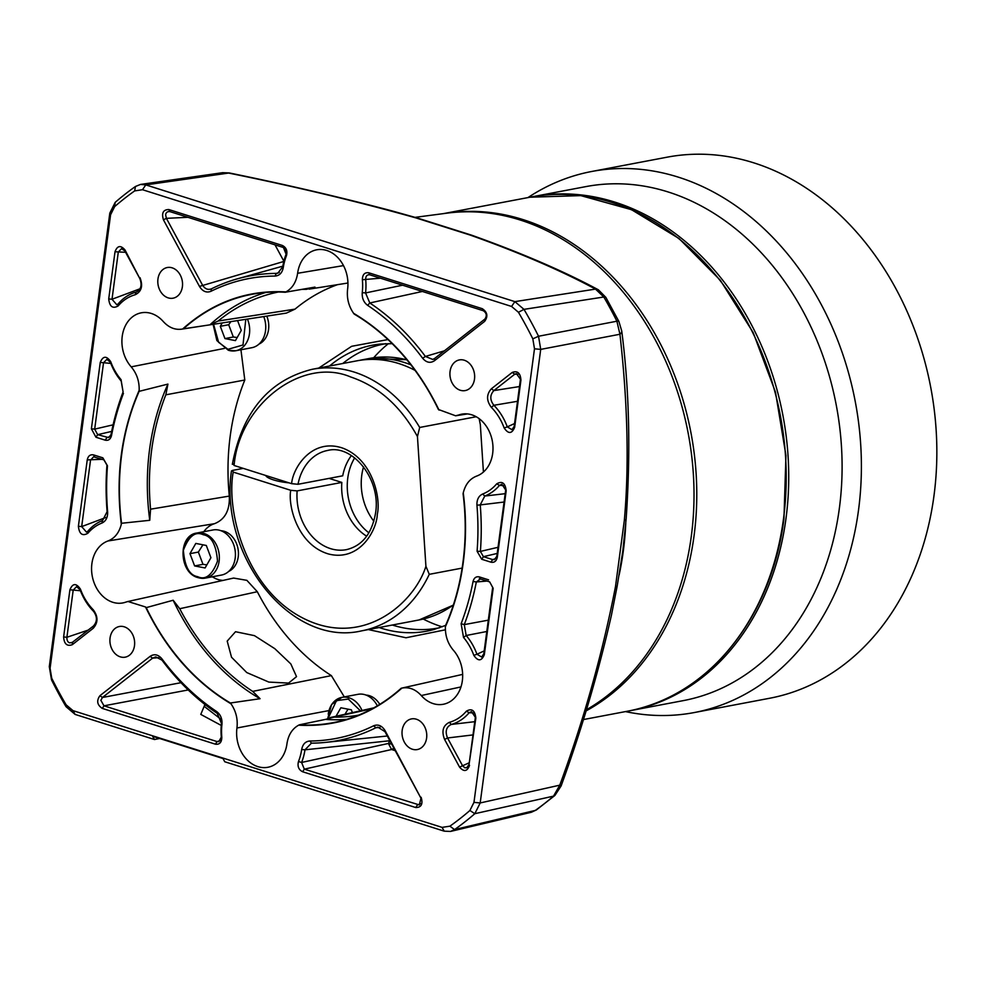 <?xml version="1.0" encoding="UTF-8"?>
<svg xmlns="http://www.w3.org/2000/svg" width="986" height="986" viewBox="0 0 986 986"><rect width="100%" height="100%" fill="white"/><g stroke="black" fill="none" stroke-linecap="round" stroke-linejoin="round"><path stroke-width="1.48" d="M483.423 472.047L480.33 424.621L479.184 418.84M476.189 416.745L419.691 427.456L417.448 436.551L425.915 566.297L429.267 574.333L462.126 568.096M366.693 536.199A50.483 39.613 79.3 0 1 341.834 482.425L297.131 490.905L290.734 490.301C287.801 505.83 297.636 544.901 328.486 553.972C359.434 561.983 376.837 530.443 377.305 514.224C381.027 499.039 373.115 459.488 342.61 448.075C311.946 437.685 292.904 467.623 291.622 483.67L234.089 465.478C239.216 404.297 302.443 356.316 350.696 376.985C378.513 386.376 400.76 406.232 417.448 436.551M291.622 483.67L298.006 484.286L342.721 475.807A50.483 39.613 79.3 0 1 351.398 455.557M363.551 466.871A50.483 39.613 -100.7 0 0 361.751 475.375A50.483 39.613 -100.7 0 0 373.867 521.224M354.689 457.874A50.483 39.613 -100.7 0 0 347.775 478.025A50.483 39.613 -100.7 0 0 368.912 532.834M265.69 475.474A20.657 4.979 7.6 0 0 288.997 482.844M425.915 566.297C414.946 601.596 364.672 648.357 304.711 618.986C244.713 589.727 226.127 509.294 233.214 472.097L232.413 470.433L243.259 468.375M359.705 360.346A133.085 104.442 79.3 0 1 362.491 359.767A133.085 104.442 79.3 0 1 410.879 364.82M415.081 370.391A133.085 104.442 -100.7 0 0 356.907 360.827L312.192 369.306A133.085 104.442 79.3 0 1 354.073 372.042A133.085 104.442 79.3 0 1 419.691 427.456M429.267 574.333A133.085 104.442 79.3 0 1 361.8 630.818C291.622 647.531 218.941 556.979 231.451 470.975L232.413 470.433M233.214 472.097L290.734 490.301M233.288 463.814L234.089 465.478M341.834 482.425L329.077 478.395M444.476 213.481A261.586 205.285 79.3 0 1 522.863 219.545A261.586 205.285 79.3 0 1 694.095 452.488A261.586 205.285 79.3 0 1 586.066 710.918M628.723 710.968A261.586 205.285 -100.7 0 0 629.98 710.733A261.586 205.285 -100.7 0 0 785.99 518.5A261.586 205.285 -100.7 0 0 614.808 202.105A261.586 205.285 -100.7 0 0 532.477 196.732A261.586 205.285 -100.7 0 0 531.22 196.978M629.98 710.733L683.347 700.615A261.586 205.285 -100.7 0 0 841.958 457.134A261.586 205.285 -100.7 0 0 668.175 191.974A261.586 205.285 -100.7 0 0 585.857 186.613L532.477 196.732M625.444 711.596A275.353 216.094 -100.7 0 0 694.304 712.545A275.353 216.094 -100.7 0 0 861.246 456.259A275.353 216.094 -100.7 0 0 678.331 177.147A275.353 216.094 -100.7 0 0 591.674 171.49A275.353 216.094 -100.7 0 0 527.941 197.594M694.304 712.545L769.746 698.236A275.353 216.094 -100.7 0 0 936.7 441.938A275.353 216.094 -100.7 0 0 753.772 162.838A275.353 216.094 -100.7 0 0 667.115 157.181L591.674 171.49M348.009 709.168L344.989 714.258M328.239 714.234A22.949 18.007 79.3 0 1 341.92 697.373L357.992 694.317A22.949 18.007 79.3 0 1 377.342 705.828M336.016 716.255L340.86 707.775L351.349 709.809L352.409 712.607M379.77 704.349A21.113 16.565 -100.7 0 0 366.016 695.068M183.186 549.88A22.949 18.007 79.3 0 1 196.88 533.019L212.939 529.975A22.949 18.007 79.3 0 1 235.186 558.199A22.949 18.007 79.3 0 1 221.493 575.06L205.421 578.104A22.949 18.007 79.3 0 1 198.211 577.636M202.956 544.814L198.346 552.074L189.965 553.664L195.807 543.422L206.296 545.468L210.93 557.719L205.088 567.961L194.612 565.927L189.965 553.664M198.346 552.074L202.993 564.337L194.612 565.927M202.993 564.337L206.85 564.879M228.69 571.424A21.113 16.565 -100.7 0 0 238.218 556.893A21.113 16.565 -100.7 0 0 220.975 530.727M263.73 316.58A22.949 18.007 79.3 0 1 265.517 330.84A22.949 18.007 79.3 0 1 251.824 347.713L235.765 350.757A22.949 18.007 79.3 0 1 228.542 350.289M230.921 321.609L228.69 324.727L220.309 326.317L222.22 322.952M237.564 320.586L241.274 330.372L235.432 340.614L224.944 338.58L220.309 326.317M228.69 324.727L233.325 336.99L224.944 338.58M233.325 336.99L237.182 337.532M259.022 344.077A21.113 16.565 -100.7 0 0 268.549 329.546A21.113 16.565 -100.7 0 0 266.787 316.112M465.996 413.824L458.712 414.995A31.934 25.057 79.3 0 1 462.261 414.071A31.934 25.057 79.3 0 1 492.667 453.449A31.934 25.057 79.3 0 1 476.608 476.102C469.841 478.752 465.392 484.336 463.26 492.84L463.075 493.813A217.98 171.071 79.3 0 1 462.939 562.513A217.98 171.071 79.3 0 1 445.475 625.728L445.389 626.763C445.167 635.822 447.817 643.648 453.375 650.23A31.934 25.057 79.3 0 1 462.335 680.796A31.934 25.057 79.3 0 1 443.823 704.164A31.934 25.057 79.3 0 1 421.269 695.537L460.955 686.934M463.26 492.84C466.292 516.43 466.279 539.699 463.247 562.612C460.166 585.524 454.213 606.908 445.389 626.763M445.401 629.808L405.998 637.769L368.333 629.573M393.673 747.782A4.585 2.625 -72.4 0 1 391.602 749.52L388.632 743.974L391.356 743.493M586.423 709.76A261.66 205.347 -100.7 0 0 691.272 536.495A261.66 205.347 -100.7 0 0 446.646 213.198L415.094 217.351M421.269 695.537C415.525 689.288 409.079 686.798 401.955 688.068C371.759 714.936 337.323 727.298 298.635 725.191C292.213 728.765 288.306 734.964 286.951 743.789L286.951 743.801A31.934 25.057 79.3 0 1 268.438 767.157A31.934 25.057 79.3 0 1 236.948 727.988C237.971 719.077 235.974 711.017 230.97 703.782L230.404 702.993A217.98 171.071 79.3 0 1 146.236 607.622L173.166 600.24A217.98 171.071 -100.7 0 0 260.07 698.704L230.404 702.993M343.485 265.604L297.624 273.282A31.934 25.057 79.3 0 1 317.209 249.717A31.934 25.057 79.3 0 1 347.614 289.095L347.614 289.12C346.604 298.006 348.588 306.079 353.592 313.301L354.208 314.09A217.98 171.071 79.3 0 1 438.376 409.461L455.594 415.784L458.712 414.995M474.5 379.117A15.603 12.251 79.3 0 1 465.195 390.579A15.603 12.251 79.3 0 1 450.072 371.389A15.603 12.251 79.3 0 1 459.377 359.915A15.603 12.251 79.3 0 1 474.5 379.117M426.605 738.095A15.603 12.251 79.3 0 1 417.3 749.557A15.603 12.251 79.3 0 1 402.177 730.367A15.603 12.251 79.3 0 1 411.482 718.905A15.603 12.251 79.3 0 1 426.605 738.095M134.49 645.707A15.603 12.251 79.3 0 1 125.185 657.169A15.603 12.251 79.3 0 1 110.062 637.979A15.603 12.251 79.3 0 1 119.368 626.504A15.603 12.251 79.3 0 1 134.49 645.707M182.385 286.716A15.603 12.251 79.3 0 1 173.08 298.191A15.603 12.251 79.3 0 1 157.957 278.989A15.603 12.251 79.3 0 1 167.263 267.526A15.603 12.251 79.3 0 1 182.385 286.716M442.147 626.8A156.034 122.449 79.3 0 1 423.24 619.048M392.329 625.025A144.56 113.452 -100.7 0 0 439.719 627.7M235.531 631.718L227.199 641.11L231.525 657.231L246.771 672.563L268.858 682.09L288.59 683.088L296.527 676.642L290.821 663.923L274.811 648.677L254.462 635.65L235.531 631.718M286.113 254.228L286.458 255.707A50.483 39.613 -100.7 0 0 283.253 267.662C282.193 272.912 279.457 275.71 275.069 276.068L276.29 273.405A236.467 185.565 -100.7 0 0 237.614 278.767A236.467 185.565 -100.7 0 0 211.509 288.799C207.886 290.204 204.854 288.91 202.413 284.917L166.387 218.337L165.636 214.874C165.956 212.471 167.386 211.386 169.925 211.608L283.426 247.511L286.113 254.228A52.899 41.511 -100.7 0 0 282.76 266.75L277.842 273.171L276.29 273.405L279.284 272.53M168.803 211.472L169.925 211.608L168.84 209.55L282.341 245.452L283.426 247.511M472.997 734.915L447.545 737.972L444.587 739.451C441.395 731.242 442.973 725.548 449.32 722.356L451.292 724.439A53.355 41.868 -100.7 0 0 469.151 712.73L471.505 711.596L475.351 717.315L469.053 764.47L466.797 767.712L464.788 767.798L462.52 765.654L447.545 737.972C444.92 731.476 446.177 726.965 451.292 724.439L474.771 721.678M88.198 630.103L66.9 637.276L63.622 636.944L69.907 589.776C72.681 583.157 76.181 582.923 80.408 589.098A50.939 39.982 -100.7 0 0 93.214 609.73C98.23 616.484 98.218 622.671 93.189 628.316L72.335 644.659L72.619 642.33L69.772 642.86C67.787 642.305 66.826 640.444 66.9 637.276L73.198 590.121L76.538 586.658L80.063 589.665A53.355 41.868 -100.7 0 0 93.485 611.271C97.392 616.632 97.392 621.537 93.46 625.987L71.756 642.81M100.855 700.307L102.458 697.484L152.608 658.155L155.726 656.91L161.963 660.115A236.467 185.565 -100.7 0 0 217.228 713.359L221.456 723.404A53.355 41.868 -100.7 0 0 221.308 737.06L218.867 741.608L217.105 741.595L103.986 705.816L100.855 700.307M221.197 719.435L204.558 706.642M420.812 803.652L417.423 804.946L415.722 807.534L302.603 771.755C298.647 769.746 297.267 766.332 298.487 761.512A50.939 39.982 -100.7 0 0 301.691 749.446L304.97 749.816L311.428 743.161A236.467 185.565 -100.7 0 0 325.553 742.384A236.467 185.565 -100.7 0 0 375.851 727.767L377.885 727.187L384.947 731.637L420.973 798.229L419.296 804.933L304.304 769.166L301.605 762.461A53.355 41.868 -100.7 0 0 304.97 749.816L389.334 740.782A4.585 1.343 -167.8 0 1 389.864 740.732M385.846 343.683A144.56 113.452 -100.7 0 0 342.734 363.514M373.682 357.758A156.034 122.449 79.3 0 1 388.435 343.621M106.956 465.133L107.474 465.836A234.052 183.679 -100.7 0 0 107.622 511.882L107.117 511.66A236.467 185.565 -100.7 0 1 106.956 465.133L103.924 459.883L93.67 456.826M107.117 511.66L102.581 520.509A53.355 41.868 -100.7 0 0 87.877 531.183L86.497 532.157L81.678 526.598L90.527 460.24L93.534 456.838M489.672 581.888L493.173 588.297L484.323 654.655C481.55 661.286 478.05 661.507 473.822 655.333A50.939 39.982 -100.7 0 0 463.531 637.449L461.128 623.694A234.052 183.679 -100.7 0 0 473.058 581.469C474.056 577.771 476.152 576.255 479.369 576.921L480.453 578.979L489.672 581.888L492.68 587.434L483.818 653.792L481.649 657.033L476.953 654.236L484.212 650.896M487.022 581.062L476.324 581.962L480.453 578.979L479.282 578.844M504.068 502.034L480.244 504.906L484.767 496.044A53.355 41.868 -100.7 0 0 499.483 485.383L501.837 484.249L505.682 489.956L496.833 556.314L494.38 559.617L492.655 559.592L483.423 556.671L480.392 551.42L498.029 547.304M111.664 431.412L97.676 434.666L94.681 429.12L103.53 362.762L106.882 359.311L110.407 362.318A53.355 41.868 -100.7 0 0 121.192 381.052L123.09 391.947A236.467 185.565 -100.7 0 0 111.036 434.604L108.645 437.611L97.676 434.666L95.975 437.254L91.39 428.787L100.252 362.429L110.814 363.403M298.487 761.512L301.605 762.461L388.73 743.382A60.22 47.266 -100.7 0 0 389.334 740.782L389.519 740.104M252.687 691.383A215.342 169 79.3 0 1 179.723 608.719L257.309 591.711A213.149 167.275 -100.7 0 0 331.37 675.62L252.687 691.383L260.07 698.704M173.166 600.24L179.723 608.719M149.761 520.3L121.537 523.27A217.98 171.071 79.3 0 1 139.137 391.343L167.928 384.096A217.98 171.071 -100.7 0 0 149.761 520.3L150.575 509.183A215.342 169 79.3 0 1 165.833 394.819L244.799 380.017A213.149 167.275 -100.7 0 0 229.307 496.094L150.575 509.183M167.928 384.096L165.833 394.819M265.789 292.46A217.98 171.071 -100.7 0 0 209.919 324.838L183.433 328.819A217.98 171.071 79.3 0 1 251.676 294.37A217.98 171.071 79.3 0 1 285.2 292.263L314.99 287.099L306.338 289.342A215.342 169 79.3 0 0 301.901 289.366M337.471 284.671A213.149 167.275 -100.7 0 0 295.011 309.136L218.116 321.029A215.342 169 79.3 0 1 278.311 292.016M218.116 321.029L209.919 324.838M428.935 682.004L401.733 688.117M401.179 688.253L401.955 688.068L401.179 688.253A217.98 171.071 79.3 0 1 332.935 722.701A217.98 171.071 79.3 0 1 299.411 724.809L325.466 719.398A217.98 171.071 -100.7 0 0 346.752 719.324M358.571 715.146A215.342 169 79.3 0 1 334.118 717.142L372.375 708.638M325.466 719.398L334.118 717.142M449.32 722.356A50.939 39.982 -100.7 0 0 466.378 711.177L469.151 712.73L473.946 712.915M473.822 655.333L476.953 654.236A53.355 41.868 -100.7 0 0 466.168 635.502L486.801 631.496M463.531 637.449L466.168 635.502L464.27 624.619L488.316 620.157M461.128 623.694L464.27 624.619A236.467 185.565 -100.7 0 0 476.324 581.962L473.058 581.469M482.659 494.011A50.939 39.982 -100.7 0 0 496.71 483.83C502.157 480.712 505.313 483.041 506.175 490.818L497.326 557.176C496.451 561.17 494.331 562.833 490.954 562.18L481.723 559.259L477.088 551.248L480.392 551.42A236.467 185.565 -100.7 0 0 480.244 504.906L476.941 505.202C476.731 499.655 478.641 495.921 482.659 494.011L484.767 496.044L505.189 493.678M496.71 483.83L499.483 485.383L504.277 485.568M514.162 426.445L514.655 427.308C511.882 433.939 508.382 434.16 504.166 427.986L507.285 426.889A53.355 41.868 -100.7 0 0 493.875 405.283C489.808 399.946 489.82 395.041 493.887 390.579L514.741 374.224L516.442 373.595L520.448 379.29L514.162 426.445L511.98 429.686L507.285 426.889L514.544 423.549M504.166 427.986A50.939 39.982 -100.7 0 0 491.348 407.366L493.875 405.283L517.514 401.302M136.105 292.102L136.068 292.115A53.355 41.868 -100.7 0 0 135.982 292.139A53.355 41.868 -100.7 0 0 118.209 303.824L116.829 304.797L112.01 299.251L118.295 252.083L121.512 248.657L124.84 250.912L139.815 278.582C142.28 285.114 141.035 289.625 136.068 292.115L135.242 294.728A50.939 39.982 -100.7 0 0 118.184 305.906L118.209 303.824M301.691 749.446C302.739 744.183 305.463 741.386 309.851 741.016A234.052 183.679 -100.7 0 0 373.62 725.782L375.851 727.767L380.004 727.397M275.069 276.068A234.052 183.679 -100.7 0 0 210.955 291.301L211.509 288.799L210.634 289.144M484.902 319.07L484.619 321.399L434.469 360.728C430.303 363.452 426.371 362.626 422.649 358.263L425.397 356.451A236.467 185.565 -100.7 0 0 369.799 302.973L365.56 292.941A52.899 41.511 -100.7 0 0 365.683 279.395C365.67 276.006 367.075 274.502 369.873 274.847L483.362 310.75C486.616 313.03 487.121 315.803 484.902 319.07L434.74 358.399L432.755 359.434L425.397 356.451L444.39 350.831M422.649 358.263A234.052 183.679 -100.7 0 0 367.63 305.34L369.799 302.973L422.415 291.462M367.63 305.34C363.686 302.369 361.899 298.142 362.256 292.657L365.56 292.941L402.584 285.2M362.256 292.657A50.483 39.613 -100.7 0 0 362.38 279.728L380.436 278.188M368.727 274.712L369.873 274.847L368.789 272.789L482.277 308.692L483.362 310.75M318.725 368.074L351.657 346.296L387.954 339.566M223.009 758.542L152.571 736.259L154.519 739.525L75.133 714.419L66.05 706.703A367.014 288.023 79.3 0 1 51.494 679.798L49.3 666.672L109.816 213.099L115.189 202.364A367.014 288.023 79.3 0 1 135.464 186.477L140.53 184.431L145.792 184.9L514.877 301.63L523.973 309.357A367.014 288.023 79.3 0 1 538.529 336.251L540.71 349.389L480.194 802.949L474.821 813.697A367.014 288.023 79.3 0 1 454.558 829.583L450.503 831.432L444.218 831.161L224.746 761.747L223.009 758.542M473.97 802.37L534.486 348.797L532.834 338.864A362.54 284.523 -100.7 0 0 518.451 312.291L511.574 306.449L142.489 189.719L134.675 190.902A362.54 284.523 -100.7 0 0 114.659 206.604L110.592 214.726L50.076 668.298L51.728 678.22A362.54 284.523 -100.7 0 0 66.111 704.805L72.989 710.635L442.073 827.377L449.887 826.182A362.54 284.523 -100.7 0 0 469.903 810.492L474.821 813.697L553.528 796.133L559.765 785.164L561.096 785.99C581.481 730.108 598.231 673.29 611.357 615.547L617.199 585.992A9.182 1.652 10.1 0 1 615.486 586.621C602.532 653.324 583.958 719.497 559.765 785.164L480.194 802.949L473.97 802.37L469.903 810.492M236.948 727.988L328.794 710.61M331.37 675.62L344.311 696.917M230.97 703.782C194.883 682.25 166.4 649.984 145.521 606.969L146.236 607.622M145.521 606.969L127.946 601.497L125.863 602.101A31.934 25.057 79.3 0 1 123.386 602.816A31.934 25.057 79.3 0 1 92.77 578.486A31.934 25.057 79.3 0 1 107.955 540.981L214.492 523.689A28.927 22.703 -100.7 0 0 203.831 531.7M127.946 601.497L233.608 578.067L246.87 580.335L257.309 591.711M212.384 576.785A28.927 22.703 -100.7 0 0 223.144 580.397M107.955 540.981C114.721 538.331 119.17 532.748 121.303 524.256L121.537 523.27M229.307 496.094C229.935 510.317 224.993 519.511 214.492 523.689M121.303 524.256C115.411 475.868 121.364 431.227 139.174 390.333L139.137 391.343M139.174 390.333C139.408 381.262 136.746 373.435 131.2 366.854A31.934 25.057 79.3 0 1 122.597 334.069A31.934 25.057 79.3 0 1 141.824 312.722A31.934 25.057 79.3 0 1 163.294 321.559C169.037 327.796 175.483 330.285 182.62 329.016L183.433 328.819M240.806 348.761L244.799 380.017M224.34 348.428L131.2 366.854M295.011 309.136L286.371 313.104L182.62 329.016C212.803 302.16 247.252 289.785 285.928 291.905L285.2 292.263M285.928 291.905C292.361 288.319 296.256 282.119 297.612 273.307M353.592 313.301C389.68 334.833 418.163 367.112 439.041 410.114M298.635 725.191L299.411 724.809M217.228 713.359L216.612 711.535C220.544 714.517 222.331 718.745 221.961 724.229L221.456 723.404M221.961 724.229A50.939 39.982 -100.7 0 0 221.813 737.257L221.308 737.06M221.813 737.257C221.702 742.421 219.558 744.726 215.404 744.183L217.105 741.595L220.346 740.535M215.404 744.183L102.285 708.404L103.986 705.816L188.215 689.953M102.285 708.404C97.121 704.953 96.345 700.713 99.943 695.685L102.458 697.484L180.98 682.694M99.943 695.685L150.106 656.356L152.608 658.155L159.103 657.637M150.106 656.356C154.26 653.632 158.191 654.457 161.914 658.821L161.963 660.115M161.914 658.821A234.052 183.679 -100.7 0 0 216.612 711.535M107.622 511.882C107.831 517.44 105.921 521.163 101.903 523.073L102.581 520.509M101.903 523.073A50.939 39.982 -100.7 0 0 87.853 533.266L87.877 531.183M87.853 533.266C82.405 536.384 79.25 534.055 78.387 526.265L81.678 526.598L105.921 517.477M78.387 526.265L87.236 459.907L102.088 459.303M87.236 459.907C88.111 455.926 90.231 454.25 93.621 454.916L94.705 456.974M93.621 454.916L102.84 457.824L103.924 459.883M102.84 457.824L107.474 465.836M69.907 589.776L80.47 590.75M93.214 609.73L93.485 611.271M93.189 628.316L93.46 625.987M72.335 644.659C67.06 646.594 64.152 644.018 63.622 636.944M466.378 711.177C471.826 708.059 474.981 710.388 475.844 718.165L475.351 717.315M475.844 718.165L469.053 764.47M469.546 765.333C467.253 771.52 463.925 772.112 459.562 767.133L469.287 762.745M459.562 767.133L444.587 739.451M493.173 588.297L492.68 587.434M484.323 654.655L483.818 653.792M479.369 576.921L488.588 579.842M506.175 490.818L505.682 489.956M497.326 557.176L496.833 556.314M490.954 562.18L492.655 559.592L495.859 558.594M481.723 559.259L483.423 556.671L497.215 553.429M477.088 551.248A234.052 183.679 -100.7 0 0 476.941 505.202M491.348 407.366C486.332 400.612 486.344 394.412 491.385 388.78L493.887 390.579L519.474 386.561M491.385 388.78L512.227 372.425L514.741 374.224L518.279 374.187M512.227 372.425C517.502 370.49 520.411 373.065 520.941 380.152L520.448 379.29M520.941 380.152L514.655 427.308M118.184 305.906C112.749 309.025 109.582 306.695 108.719 298.918L112.01 299.251L140 288.787M108.719 298.918L115.017 251.75L125.604 252.305M115.017 251.75C117.322 245.576 120.649 244.972 125 249.951L124.84 250.912M125 249.951L139.815 278.582M139.975 277.633C143.167 285.841 141.59 291.536 135.242 294.728M113.094 424.83L94.681 429.12L91.39 428.787M100.252 362.429C103.025 355.798 106.513 355.576 110.74 361.751L110.407 362.318M110.74 361.751A50.939 39.982 -100.7 0 0 121.044 379.635L121.192 381.052M121.044 379.635L123.09 391.947M123.435 393.389A234.052 183.679 -100.7 0 0 111.504 435.615L111.036 434.604M111.504 435.615C110.506 439.312 108.411 440.828 105.206 440.175L106.907 437.587L110.112 436.588M105.206 440.175L95.975 437.254M302.603 771.755L304.304 769.166L391.602 749.52L395.238 750.679M309.851 741.016L311.428 743.161M373.62 725.782C378.143 724.02 381.976 725.659 385.107 730.688L384.947 731.637M385.107 730.688L420.973 798.229M421.133 797.267C423.154 804.083 421.355 807.497 415.722 807.534M283.253 267.662L282.76 266.75M210.955 291.301C206.419 293.064 202.598 291.425 199.468 286.408L283.98 261.413M199.468 286.408L163.442 219.816L166.387 218.337L187.907 217.302M163.442 219.816C161.408 213.013 163.22 209.587 168.84 209.55M282.341 245.452C286.297 247.461 287.666 250.875 286.458 255.707M434.469 360.728L434.74 358.399M362.38 279.728C362.491 274.552 364.623 272.247 368.789 272.789M482.277 308.692C487.441 312.131 488.23 316.37 484.619 321.399M159.596 738.477L154.519 739.525M449.887 826.182L454.558 829.583L535.299 810.418L531.405 812.242L536.458 809.9L554.896 795.455L561.096 785.99M518.451 312.291L523.973 309.357L603.802 297.008A363.526 285.287 79.3 0 1 616.891 321.214A9.182 1.935 -26.6 0 1 618.888 321.461L621.735 331.013A9.182 4.72 173.7 0 1 619.935 334.254L616.891 321.214L538.529 336.251L532.834 338.864M511.574 306.449L514.877 301.63L595.507 289.108A9.182 7.518 -62.7 0 1 598.391 289.798A9.182 7.518 -62.7 0 1 598.391 289.81C563.844 271.224 521.582 253.02 471.616 235.173L471.616 235.173A9.182 5.78 -70.9 0 0 469.94 234.988C519.092 252.49 560.948 270.521 595.507 289.108L603.802 297.008A9.182 2.342 149.7 0 1 605.835 297.353L598.391 289.798M140.53 184.431L222.713 172.673L228.579 173.055L145.792 184.9L142.489 189.719M222.737 172.686L229.134 172.92A9.182 2.255 101.8 0 0 228.579 173.055C295.307 186.588 357.782 201.538 416.006 217.931L469.94 234.988M229.134 172.92C285.878 184.518 340.084 197.151 391.75 210.831L417.251 217.98A9.182 4.671 106.2 0 0 416.006 217.931M621.735 331.013C629.302 389.384 630.769 452.019 626.147 518.895L626.147 518.895A9.182 2.773 -175 0 1 624.335 520.337C629.881 458.133 626.529 392.342 619.935 334.254L540.71 349.389L534.486 348.797M362.491 359.767L369.479 358.448A133.085 104.442 79.3 0 1 406.935 359.89M298.006 484.286A50.483 39.613 79.3 0 1 327.586 450.466C352.618 443.848 381.274 479.504 375.555 513.09C371.882 533.685 362.17 545.874 346.406 549.658A50.483 39.613 79.3 0 1 297.131 490.905M453.412 604.886A133.085 104.442 79.3 0 1 419.087 619.947L453.326 605.145M443.601 213.592L529.963 197.212A261.586 205.285 79.3 0 1 612.294 202.586A261.586 205.285 79.3 0 1 783.476 518.981A261.586 205.285 79.3 0 1 627.466 711.214L583.379 719.57M328.215 718.128L336.497 700.627L348.305 699.074L360.42 710.82M327.759 718.301L331.629 704.472L341.92 697.373A22.949 18.007 79.3 0 1 349.143 697.841A22.949 18.007 79.3 0 1 362.022 710.462M203.252 534.732C211.472 536.088 216.23 544.876 217.512 561.096C212.187 575.22 205.556 580.409 197.656 576.662C189.423 575.306 184.678 566.519 183.384 550.299C188.72 536.174 195.339 530.986 203.252 534.732M219.114 561.244A22.949 18.007 79.3 0 1 205.421 578.104L198.001 577.623C178.836 572.928 177.702 535.336 196.88 533.019A22.949 18.007 79.3 0 1 204.09 533.488A22.949 18.007 79.3 0 1 219.114 561.244M245.797 319.328L243 344.977L227.988 349.315L218.609 342.302L213.58 324.283M247.437 319.07A22.949 18.007 79.3 0 1 249.446 333.897A22.949 18.007 79.3 0 1 235.765 350.757L228.345 350.276L216.871 340.564L213.112 324.345M625.777 523.098A265.752 208.551 79.3 0 1 623.312 551.001A265.752 208.551 79.3 0 1 619.122 575.048M445.623 625.383L434.234 629.425A145.534 114.216 79.3 0 1 379.117 627.527M391.615 743.986A4.585 1.109 7.6 0 0 388.632 743.974M283.611 247.572L286.433 252.786M221.246 725.437L200.774 714.406L204.805 704.793M283.869 261.216L275.008 244.848M329.509 366.028A145.534 114.216 79.3 0 1 380.103 344.077L392.194 343.658M51.494 679.798L51.728 678.22M66.111 704.805L66.05 706.703M75.133 714.419L72.989 710.635M442.073 827.377L444.218 831.161M554.896 795.455A9.182 5.189 49.3 0 1 553.528 796.133A363.526 285.287 79.3 0 1 535.299 810.418A9.182 5.349 54.5 0 0 536.458 809.9M50.076 668.298L49.3 666.672M109.816 213.099L110.592 214.726M115.189 202.364L114.659 206.604M134.675 190.902L135.464 186.477M618.888 321.461L605.835 297.353M624.335 520.337L615.486 586.621M267.724 476.115L267.563 477.347M369.479 358.448L406.762 359.68M361.8 630.818L419.087 619.947M312.192 369.306C268.968 380.078 242.346 411.754 232.339 464.332M529.963 197.212L580.816 195.622L631.496 209.673L678.96 238.476L720.335 280.283L753.156 332.553L775.477 392.132L785.953 455.458L783.956 518.71C771.767 617.852 707.369 697.324 627.466 711.214M204.866 704.398L204.57 706.605M325.553 742.384L387.301 736M237.614 278.767L282.859 266.146M309.173 289.132L347.935 283.019M455.729 415.772L467.426 413.923M429.699 681.819L462.644 674.387M330.236 717.549L373.842 707.837M531.355 812.267L450.503 831.432M417.251 217.98L471.616 235.173M626.147 518.895L622.77 551.408L617.199 585.992"/></g></svg>
